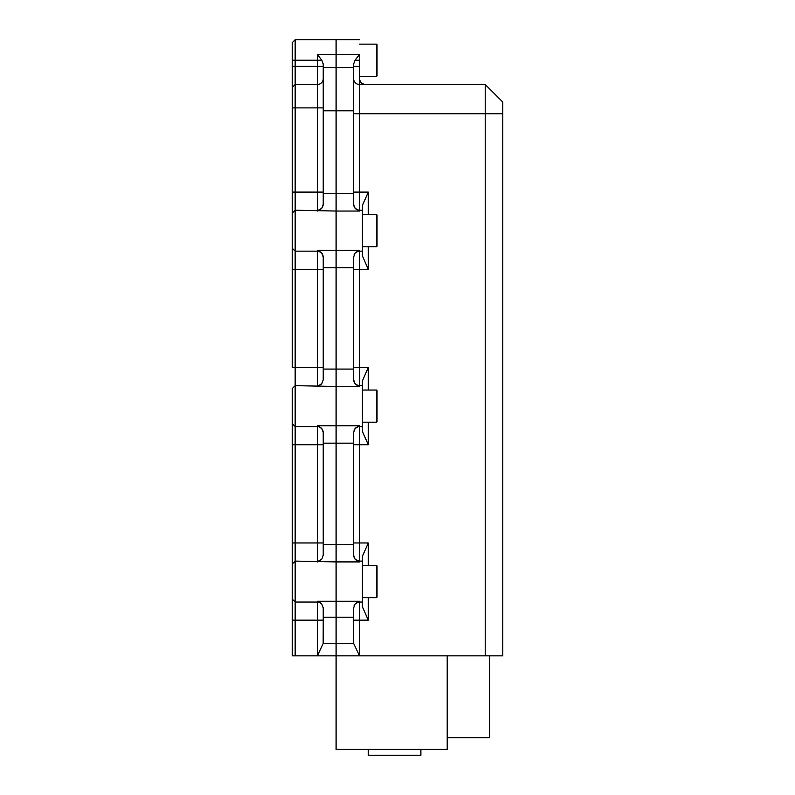 <?xml version="1.0" encoding="UTF-8"?>
<svg xmlns="http://www.w3.org/2000/svg" width="795" height="795" viewBox="0 0 795 795"><rect width="100%" height="100%" fill="white"/><g stroke="black" fill="none" stroke-linecap="round" stroke-linejoin="round"><path stroke-width="1.19" d="M354.073 605.671A5.843 5.843 0 0 1 355.136 603.981L359.489 601.239L355.136 603.981L353.636 607.877L353.636 617.208L336.096 617.208L336.096 655.835L336.096 561.916L336.096 617.208L323.227 617.208L323.168 643.592L317.384 655.835L336.096 655.835L336.096 749.407L447.207 749.407L447.207 655.835M354.053 430.284A5.843 5.843 180 0 1 359.489 426.597A5.843 5.843 0 0 0 355.057 428.624L359.489 425.772L355.057 428.624L353.636 432.44L353.636 555.248L355.057 559.064L359.489 561.916L356.498 560.376M354.053 254.847A5.843 5.843 180 0 1 359.489 251.15A5.843 5.843 0 0 0 355.057 253.188L359.489 250.336L355.057 253.188L353.636 257.004L353.636 379.811L355.057 383.627L359.489 386.479L356.498 384.929M359.489 78.765L360.055 81.16L359.489 78.635L359.489 54.477C359.489 35.258 359.489 35.258 359.489 54.477L336.096 54.477L336.096 39.75L336.096 193.632L336.096 110.803L353.636 110.803L353.636 204.375L355.057 208.181A5.843 5.843 0 0 0 359.489 210.218L359.489 211.043L355.057 208.181L359.489 211.043L336.096 211.043L336.096 561.916L295.164 561.101L295.164 620.16L292.232 620.16L292.232 564.023L295.164 561.101L292.232 564.023L292.232 542.965L292.232 564.023M359.489 54.477L355.057 60.221L353.636 64.007L353.636 67.525L336.096 67.525L353.636 67.525L353.636 110.803M353.636 193.632L336.096 193.632L336.096 211.043L295.164 210.218L295.164 251.15L292.232 248.229L292.232 213.139L295.164 210.218L292.232 213.139L292.232 192.092L292.232 213.139M353.636 617.208L353.705 643.592L359.489 655.835L336.096 655.835M485.218 84.489L485.218 655.835L502.768 655.835L502.768 102.028L485.218 84.489L359.489 84.489L359.489 78.635C360.244 82.62 362.202 84.568 365.332 84.489L362.818 83.912M359.887 80.752L359.489 78.894M362.431 83.713L365.332 84.489L362.599 83.803M353.636 620.16L368.264 620.16L362.411 606.823L362.411 556.301L368.264 542.965L368.264 565.483M353.636 444.723L368.264 444.723L362.411 431.387L362.411 380.865L368.264 367.529L368.264 390.047M353.636 269.286L368.264 269.286L362.411 255.95L362.411 205.428L368.264 192.092L368.264 214.6M355.057 559.064A5.843 5.843 0 0 0 359.489 561.101A5.843 5.843 0 0 1 355.057 559.064M355.057 383.627A5.843 5.843 0 0 0 359.489 385.654A5.843 5.843 0 0 1 355.057 383.627M359.489 84.489A5.843 5.843 0 0 1 353.636 78.635A5.843 5.843 0 0 0 359.489 84.489L359.489 113.725L502.768 113.725M362.411 561.101L359.489 561.101L359.489 542.965L368.264 542.965M485.218 655.835L359.489 655.835L359.489 602.034L362.411 602.034M362.411 385.654L359.489 385.654L359.489 367.529L368.264 367.529M353.636 542.965L359.489 542.965L359.489 426.597L362.411 426.597M362.411 210.218L359.489 210.218A5.843 5.843 0 0 1 355.057 208.181M353.636 367.529L359.489 367.529L359.489 251.15L362.411 251.15M359.489 602.034A5.843 5.843 0 0 0 355.136 603.981A5.843 5.843 0 0 1 359.489 602.034L359.489 601.239L317.384 601.239L321.736 603.981L323.227 607.877L323.227 617.208M353.636 544.515L336.096 544.515L336.096 386.479L295.164 385.654L295.164 561.101M353.636 369.079L336.096 369.079L336.096 193.632L323.227 193.632L323.227 204.375L321.816 208.181L317.384 211.043M295.164 210.218L295.164 192.092L292.232 192.092L292.232 60.221L317.384 60.221L317.384 66.363L295.164 66.363L295.164 39.75L359.489 39.75M321.816 60.221L317.384 60.221L317.384 54.477L321.816 60.221L323.227 64.007L323.227 67.525L336.096 67.525L336.096 110.803L323.227 110.803L323.227 193.632M323.227 67.525L323.227 110.803M323.227 269.286L317.384 269.286L317.384 250.336L321.816 253.188A5.843 5.843 0 0 0 317.384 251.15L295.164 251.15L295.164 385.654L292.232 388.586L295.164 385.654M323.227 444.723L317.384 444.723L317.384 425.772L321.816 428.624A5.843 5.843 0 0 0 317.384 426.597L295.164 426.597L292.232 423.665L292.232 388.586M323.227 620.16L317.384 620.16L317.384 602.034L295.164 602.034L292.232 599.112L295.164 602.034M292.232 60.221L292.232 42.672L295.164 39.75M292.232 248.229L292.232 269.286L317.384 269.286L317.384 367.529L292.232 367.529L292.232 248.229L295.164 251.15M323.227 204.375C322.879 207.922 320.932 209.87 317.384 210.218A5.843 5.843 0 0 0 321.816 208.181A5.843 5.843 0 0 1 317.384 210.218L317.384 192.092L295.164 192.092L295.164 84.489L317.384 84.489A5.843 5.843 0 0 0 323.227 78.635A5.843 5.843 0 0 1 317.384 84.489L317.384 192.092L323.227 192.092M323.227 432.44C322.879 428.893 320.932 426.945 317.384 426.597A5.843 5.843 0 0 1 321.816 428.624L323.227 432.44L323.227 555.248L321.816 559.064A5.843 5.843 0 0 1 317.384 561.101L317.384 542.965L292.232 542.965L292.232 444.723L317.384 444.723L317.384 542.965L323.227 542.965M292.232 87.41L295.164 84.489L295.164 66.363L292.232 66.363M292.232 423.665L292.232 444.723M323.227 257.004C322.879 253.446 320.932 251.498 317.384 251.15A5.843 5.843 0 0 1 321.816 253.188L323.227 257.004L323.227 379.811L321.816 383.627A5.843 5.843 0 0 1 317.384 385.654L317.384 367.529L323.227 367.529M292.232 599.112L292.232 655.835L295.164 655.835L295.164 620.16L317.384 620.16L317.384 655.835L295.164 655.835M319.67 560.833L321.816 559.064L317.384 561.916M317.384 602.034A5.843 5.843 0 0 1 321.736 603.981A5.843 5.843 0 0 0 317.384 602.034L317.384 601.239M317.384 385.654A5.843 5.843 0 0 0 321.816 383.627L317.384 386.479M323.227 544.515L336.096 544.515L336.096 561.916L359.489 561.916L359.489 561.101C355.941 560.753 353.984 558.806 353.636 555.248M323.227 369.079L336.096 369.079L336.096 386.479L359.489 386.479L359.489 385.654C355.941 385.307 353.984 383.359 353.636 379.811M317.384 54.477L336.096 54.477L336.096 67.525M447.207 737.71L489.601 737.71L489.601 655.835M368.264 749.407L368.264 755.25L420.893 755.25L420.893 749.407M362.411 565.483L376.442 565.483A0.586 0.586 0 0 1 377.029 566.07L377.029 597.065A0.586 0.586 0 0 1 376.442 597.651L362.411 597.651M377.029 581.493L377.029 574.328M362.411 390.047L376.442 390.047A0.586 0.586 0 0 1 377.029 390.633L377.029 421.618A0.586 0.586 0 0 1 376.442 422.205L362.411 422.205M362.411 214.6L376.442 214.6A0.586 0.586 0 0 1 377.029 215.187L377.029 246.182A0.586 0.586 0 0 1 376.442 246.768L362.411 246.768M376.442 76.3A0.586 0.586 0 0 0 377.029 75.714L377.029 67.525L377.029 75.714A0.586 0.586 0 0 1 376.442 76.3A0.586 0.586 0 0 0 377.029 75.714L377.029 67.525L377.029 75.714A0.586 0.586 0 0 1 376.442 76.3A0.586 0.586 0 0 0 377.029 75.714L377.029 44.719A0.586 0.586 0 0 0 376.442 44.132L376.442 76.3L359.489 76.3L359.489 60.221L355.057 60.221M359.489 44.132L376.442 44.132M355.057 253.188A5.843 5.843 0 0 1 359.489 251.15L359.489 250.336L317.384 250.336M353.636 267.736L323.227 267.736M355.057 428.624A5.843 5.843 0 0 1 359.489 426.597L359.489 425.772L317.384 425.772M353.636 443.173L323.227 443.173M353.705 643.592L323.168 643.592M368.264 597.651L368.264 620.16M368.264 422.205L368.264 444.723M368.264 246.768L368.264 269.286M353.636 204.375C353.984 207.922 355.941 209.87 359.489 210.218L359.489 192.092L368.264 192.092M353.636 192.092L359.489 192.092L359.489 113.725L353.636 113.725M353.636 66.363L359.489 66.363M292.232 107.882L323.227 107.882M317.384 84.489L317.384 66.363L323.227 66.363M321.816 559.064A5.843 5.843 0 0 1 317.384 561.101M376.442 565.483L376.442 597.651M376.442 390.047L376.442 422.205M376.442 214.6L376.442 246.768"/></g></svg>
